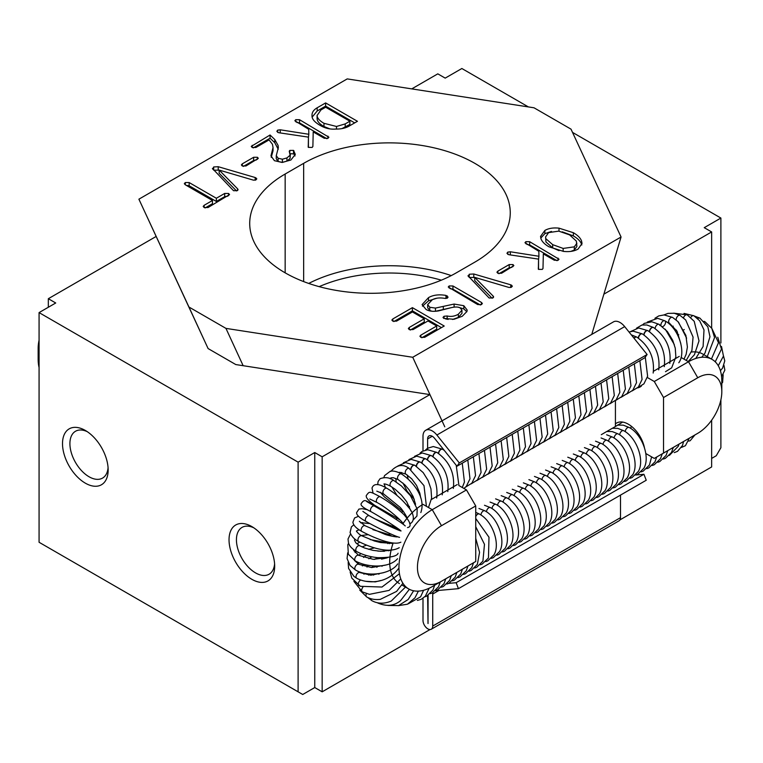 <?xml version="1.0" encoding="UTF-8"?>
<svg xmlns="http://www.w3.org/2000/svg" width="763" height="763" viewBox="0 0 763 763"><rect width="100%" height="100%" fill="white"/><g stroke="black" fill="none" stroke-linecap="round" stroke-linejoin="round"><path stroke-width="1.14" d="M448.806 583.361L456.131 582.703L458.439 588.664L435.549 590.715M458.439 588.664L646.242 480.242L643.924 474.281L456.131 582.703M643.924 474.281L635.932 474.996M427.623 595.655L428.024 623.552L428.091 595.378M427.623 449.75L427.623 438.935A6.543 3.777 60 0 1 428.978 435.94A6.543 3.777 60 0 1 434.567 438.315L456.999 466.222L459.307 462.931L436.875 435.024L624.678 326.602A13.085 7.554 60 0 0 613.509 321.852L425.706 430.275A13.085 7.554 60 0 1 436.875 435.024M422.998 450.866L422.998 436.264A13.085 7.554 60 0 1 425.706 430.275M422.998 598.287L422.998 620.462A6.867 3.968 60 0 0 426.002 627.377A6.867 3.968 60 0 0 431.295 629.217L619.089 520.786A6.867 3.968 -120 0 0 620.51 517.648L620.51 495.092M439.03 590.4L432.716 594.043L432.716 626.07A6.867 3.968 60 0 1 431.295 629.217M432.716 594.043A6.543 3.777 60 0 1 432.917 592.593M456.999 466.222L644.792 357.799L647.11 354.509L624.678 326.602M615.426 400.632L615.426 425.926M647.11 354.509L459.307 462.931M274.594 563.847A27.039 15.613 60 0 1 269.072 574.234A27.039 15.613 60 0 1 248.233 566.985A27.039 15.613 60 0 1 236.435 539.775A27.039 15.613 60 0 1 242.033 527.395A27.039 15.613 60 0 1 253.783 527.805M229.034 539.775A32.275 18.636 -120 0 0 251.857 579.308A32.275 18.636 -120 0 0 274.68 566.127A32.275 18.636 -120 0 0 251.857 526.594A32.275 18.636 -120 0 0 229.034 539.775M298.104 691.822L39.075 542.274L39.075 312.601L298.104 462.149L314.757 452.535L314.757 687.549L302.73 694.492L298.104 691.822L298.104 462.149M62.509 443.637A32.275 18.636 -120 0 0 85.332 483.16A32.275 18.636 -120 0 0 108.155 469.989A32.275 18.636 -120 0 0 85.332 430.456A32.275 18.636 -120 0 0 62.509 443.637M108.069 467.709A27.039 15.613 60 0 1 102.547 478.096A27.039 15.613 60 0 1 81.717 470.847A27.039 15.613 60 0 1 69.91 443.637A27.039 15.613 60 0 1 75.508 431.257A27.039 15.613 60 0 1 87.268 431.667M430.046 629.532L322.158 691.822L314.757 687.549M48.327 307.26L48.327 298.714L55.728 302.987L39.075 312.601M314.757 452.535L322.158 456.808L322.158 691.822M138.895 199.181L188.947 307.022L225.953 328.386L412.735 357.275L621.063 236.997L571.02 129.157L534.014 107.793L347.232 78.904L138.895 199.181L208.108 348.567L235.796 364.561L429.922 394.595L442.025 420.852M39.075 349.53A47.096 27.191 120 0 0 38.15 359.068L38.15 348.386A34.02 19.638 -60 0 1 39.075 340.222M38.15 359.068A47.096 27.191 120 0 0 39.075 367.537M475.731 561.492L432.249 586.604A47.096 27.191 120 0 1 408.701 588.931A47.096 27.191 120 0 1 401.481 551.191A47.096 27.191 120 0 1 432.249 509.684L466.479 489.922L475.731 505.945L475.731 561.492M432.249 586.604L441.5 581.263A34.02 19.638 -60 0 1 417.447 567.367A34.02 19.638 -60 0 1 441.5 525.707L475.731 505.945M458.821 485.506L466.479 489.922M399.45 583.59A47.096 27.191 -60 0 1 393.117 543.075M395.587 536.79A47.096 27.191 -60 0 1 395.892 536.122M398.858 530.247A47.096 27.191 -60 0 1 399.268 529.532M402.75 523.971A47.096 27.191 -60 0 1 422.998 504.343L432.249 509.684L441.5 525.707M431.467 499.46L457.228 484.581M322.158 456.808L429.922 394.595M156.091 236.492L48.327 298.714M711.641 328.1L711.641 231.942L704.239 227.67L720.892 218.056L572.527 132.4M528.397 106.925L461.853 68.508L445.201 78.122L437.8 73.849L411.762 88.88M720.892 218.056L720.892 342.978M720.892 399.812L720.892 447.728L716.266 455.74L711.641 458.41M619.995 519.87L711.641 466.956L711.641 420.213M621.063 236.997L591.773 334.404L603.876 294.165L711.641 231.942M645.822 453.527L654.282 458.41L697.764 433.308A34.02 19.638 120 0 0 721.817 391.648A34.02 19.638 120 0 0 697.764 377.761L663.533 397.523L654.282 381.5L688.512 361.738A47.096 27.191 -60 0 1 712.06 359.402A47.096 27.191 -60 0 1 721.817 380.966L721.817 391.648M688.607 438.591A47.096 27.191 -60 0 1 688.512 438.649L697.764 433.308L688.512 438.649M663.533 397.523L663.533 453.069M647.301 377.475L654.282 381.5M641.397 386.049A23.548 13.6 60 0 1 640.147 386.936A23.548 13.6 60 0 1 637.553 387.89M615.426 423.856A23.548 13.6 60 0 1 616.571 423.045A23.548 13.6 60 0 1 628.35 424.209L628.378 424.228A23.548 13.6 60 0 1 644.401 447.461M702.809 354.061A47.096 27.191 120 0 0 691.383 352.039M679.261 356.397L653.49 371.266M617.505 425.163L618.288 424.714M474.805 262.157L456.303 272.839A121.021 69.872 180 0 1 324.418 287.985A121.021 69.872 180 0 1 249.711 223.435A121.021 69.872 180 0 1 285.162 174.021L303.655 163.339A121.021 69.872 180 0 1 435.549 148.194A121.021 69.872 180 0 1 510.256 212.743A121.021 69.872 180 0 1 474.805 262.157M204.179 207.555L203.187 206.411L204.16 205.285L212.476 200.488L185.275 184.78L184.322 183.673L185.304 182.548L189.148 182.548L216.349 198.256L224.694 193.44L228.585 193.468L229.539 194.575L208.051 207.536L204.179 207.555M227.612 196.244L224.694 196.644L216.349 201.461L189.148 185.752L186.248 185.342M216.349 198.256L216.349 201.461M212.476 200.488L212.476 203.692L205.094 207.956M212.791 169.262L213.669 166.963L218.218 166.696L255.176 177.521L256.816 178.847L255.853 179.934L253.497 180.173L219.172 170.082L237.703 188.928L237.312 190.645L233.545 190.712L212.4 168.432M237.703 190.368L237.703 188.928L238.085 189.682M236.549 190.95L219.172 173.287L219.172 170.082M255.176 177.521L255.176 180.249M219.172 170.178L213.659 170.168M218.218 166.696L218.218 169.901M242.3 165.991L241.375 164.913L242.329 163.816L253.659 157.273L257.408 157.273L258.314 158.313L246.02 165.952L242.3 165.991M256.292 160.02L253.659 160.478L243.359 166.42M270.064 134.994L274.775 139.515L278.114 145.485L278.342 147.669L276.273 155.633L278.133 158.256L282.396 159.219L286.945 157.912L290.102 155.223L289.244 151.227L289.816 150.416L293.507 150.387L295.31 154.393L290.903 160.011L282.081 162.443L274.413 160.678L270.951 155.843L273.04 147.545L272.439 144.264L269.062 139.896L255.948 147.469L252.181 147.478L251.246 146.401L270.064 134.994L270.064 138.198L253.23 147.917M273.04 147.545L273.04 150.75L271.227 157.378M293.898 150.75L293.898 153.954L289.816 153.621M295.004 155.967L293.898 153.954M290.102 155.223L290.102 158.427L286.945 161.117L282.396 162.424L278.133 161.46L276.273 158.838L276.273 155.633M290.35 154.107L290.102 158.427M282.396 159.219L282.396 162.424M278.228 149.3L274.775 142.719L270.064 138.198M274.775 139.515L274.775 142.719M312.878 146.429L312.191 147.412L308.424 147.393L308.443 137.13L278.667 132.714L276.826 131.331L277.675 130.12L280.231 129.796L308.815 134.278L308.719 129.309L294.842 120.745L295.748 119.686L299.544 119.715L328.91 137.216L327.985 138.294L324.208 138.256L313.212 131.904L312.878 146.544M308.443 137.13L308.252 147.278M308.424 147.393L308.204 145.752L308.204 147.23M326.926 138.723L299.544 122.919L296.836 122.452M308.815 134.278L308.443 137.426M280.231 129.796L280.231 132.953M570.772 251.409L574.301 250.054L576.904 246.42L576.342 241.089L569.58 234.88L558.754 231.132L548.607 232.61L545.602 236.911L545.955 241.976L552.67 247.851L559.06 250.684M545.955 238.771L552.67 244.646L563.161 248.423L574.301 246.85L576.904 243.216M563.161 248.423L563.161 251.361M545.602 236.911L545.955 241.976M563.495 251.399L548.95 246.792C544.601 244.284 541.93 241.547 540.919 238.59L540.547 236.435L544.868 230.445C548.559 228.309 553.27 227.546 559.002 228.156L573.347 232.705C577.667 235.195 580.395 237.942 581.549 240.955L582.045 243.435L578.096 249.043C574.272 251.256 569.398 252.038 563.495 251.399M581.816 244.98L581.549 244.16C580.395 241.146 577.667 238.399 573.347 235.91L562.245 231.838M551.487 231.427L544.868 233.65L540.776 238.094M542.998 268.414L542.312 269.396L538.535 269.377L538.564 259.115L508.787 254.699L506.947 253.316L507.786 252.105L510.342 251.78L538.926 256.263L538.831 251.285L524.963 242.729L525.869 241.671L529.656 241.699L559.021 259.201L558.096 260.278L554.329 260.231L543.332 253.888L542.989 268.519M538.564 259.115L538.363 269.263M538.535 269.377L538.325 267.737L538.325 269.215M557.038 260.708L529.656 244.904L526.956 244.427M538.926 256.263L538.564 259.41M510.342 251.78L510.342 254.928M497.867 273.288L496.932 272.21L497.886 271.103L509.226 264.561L512.974 264.561L513.871 265.61L501.587 273.24L497.867 273.288M511.859 267.317L509.226 267.765L498.926 273.717M468.358 276.559L469.235 274.251L473.785 273.984L510.733 284.818L512.374 286.135L511.41 287.231L509.055 287.47L474.729 277.37L493.27 296.216L492.879 297.932L489.112 297.999L467.967 275.729M493.27 297.665L493.27 296.216L493.651 296.979M492.106 298.247L474.729 280.574L474.729 277.37M510.733 284.818L510.733 287.537M474.729 277.465L469.226 277.465L469.235 274.251M473.785 273.984L473.785 277.188M477.676 304.551L448.253 287.012L449.159 285.953L452.955 285.982L481.396 302.396L482.369 303.512L481.443 304.59L477.676 304.551M480.385 305.019L452.955 289.187L450.246 288.71M445.954 295.415L448.062 297.103L447.366 298.114L445.125 298.428C439.879 297.484 435.587 297.932 432.259 299.783L427.661 304.58L429.769 307.26L435.444 308.09L454.099 304.055L463.809 305.696L467.194 310.102L466.946 311.476L462.225 316.302L453.975 319.296L443.808 318.4L442.998 317.427L444.028 316.273L447.166 315.977C450.99 316.893 454.729 316.302 458.353 314.213L461.958 310.179L460.184 307.909C458.267 306.802 455.273 306.726 451.181 307.68L438.553 310.894C433.384 311.762 429.226 311.294 426.078 309.473L422.092 304.599L428.51 297.627C433.117 294.966 438.925 294.232 445.954 295.415L445.954 298.495M461.958 310.179L461.958 313.383L458.353 317.418L452.535 319.468M447.166 315.977L447.166 319.182L445.706 318.991M448.148 319.43L447.166 319.182M466.842 311.771L463.809 308.901L458.124 307.184M454.099 304.055L454.099 307.146M451.057 307.708L435.444 311.294M435.444 308.09L435.444 311.266M431.925 311.237L429.769 310.465L427.661 307.785L427.661 304.58M436.856 298.219L428.51 300.832L422.473 306.173M392.792 321.137L391.867 320.059L392.821 318.953L412.401 307.651L444.228 326.02L424.638 337.332L420.871 337.341L419.908 336.225L420.842 335.138L436.703 325.982L427.995 320.956L413.088 329.559L409.264 329.606L408.348 328.529L409.34 327.403L424.247 318.791L412.43 311.962L396.569 321.118L392.792 321.137L392.821 318.953M424.247 318.791L424.247 321.996L410.322 330.036M436.703 325.982L436.703 329.187L421.853 337.761M441.453 327.623L412.401 310.856L393.851 321.566M412.401 307.651L412.401 310.856M341.938 128.604L349.874 124.417L349.874 121.212L325.648 107.23L320.927 109.948L317.112 115.471C317.189 118.103 319.478 120.716 323.97 123.31L336.493 126.467L345.21 123.911L349.874 121.212M336.493 126.467L336.493 129.071M317.112 118.217L317.112 118.675C317.189 121.307 319.478 123.921 323.97 126.515L329.921 128.899M312.01 116.024L312.019 115.594C311.857 112.466 313.583 109.872 317.179 107.793L325.62 102.919L357.446 121.288L349.053 126.133C345.477 128.194 340.918 129.166 335.358 129.071C330.16 129.481 325.124 128.279 320.25 125.456C314.509 122.147 311.762 118.856 312.019 115.594L312.019 116.443M354.671 122.891L325.62 106.124L317.179 110.997L312.124 117.14M325.62 102.919L325.62 106.124M225.953 328.386L243.149 365.696M444.781 426.822L412.735 357.275M206.134 344.323L188.947 307.022M655.217 328.052A3.271 1.907 119.5 0 0 655.179 328.567A3.271 1.907 -60.5 0 1 658.593 324.208A3.271 1.907 -60.5 0 1 659.108 324.351A3.271 1.907 119.5 0 0 655.312 327.537A3.271 1.907 119.5 0 0 655.217 328.052M649.437 331.647A3.271 1.907 -60.5 0 1 650.829 328.328A3.271 1.907 -60.5 0 1 653.366 327.441A3.271 1.907 -60.5 0 1 653.5 327.527A3.271 1.907 119.5 0 0 650.982 328.491A3.271 1.907 119.5 0 0 649.628 331.771M669.819 363.436C671.469 348.481 666.042 336.521 653.557 327.556A3.271 1.907 119.5 0 0 653.5 327.527M643.886 334.852A3.271 1.907 -60.5 0 1 647.081 330.493A3.271 1.907 -60.5 0 1 647.816 330.646A3.271 1.907 -60.5 0 1 647.949 330.732A3.271 1.907 119.5 0 0 645.431 331.695A3.271 1.907 119.5 0 0 644.077 334.976M664.268 366.641C665.918 351.686 660.491 339.726 648.006 330.76A3.271 1.907 119.5 0 0 647.949 330.732M638.335 338.057A3.271 1.907 -60.5 0 1 641.53 333.698A3.271 1.907 -60.5 0 1 642.265 333.851A3.271 1.907 -60.5 0 1 642.398 333.936A3.271 1.907 119.5 0 0 639.88 334.9A3.271 1.907 119.5 0 0 638.526 338.181M658.717 369.845C660.367 354.89 654.94 342.93 642.456 333.965A3.271 1.907 119.5 0 0 642.398 333.936M633.977 338.171A3.271 1.907 -60.5 0 1 635.98 336.903A3.271 1.907 -60.5 0 1 636.714 337.055A3.271 1.907 -60.5 0 1 636.847 337.141A3.271 1.907 119.5 0 0 634.12 338.352M653.166 373.05C654.816 358.095 649.389 346.135 636.905 337.17A3.271 1.907 119.5 0 0 636.847 337.141M438.515 453.422A3.271 1.907 -60.5 0 1 441.701 449.073A3.271 1.907 -60.5 0 1 442.435 449.216A3.271 1.907 -60.5 0 1 442.569 449.302A3.271 1.907 119.5 0 0 440.06 450.265A3.271 1.907 119.5 0 0 438.706 453.546M444.209 450.313L442.626 449.331A3.271 1.907 119.5 0 0 442.569 449.302M432.964 456.627A3.271 1.907 -60.5 0 1 436.15 452.278A3.271 1.907 -60.5 0 1 436.884 452.421A3.271 1.907 -60.5 0 1 437.018 452.507A3.271 1.907 119.5 0 0 434.509 453.47A3.271 1.907 119.5 0 0 433.155 456.751M453.336 488.425C454.986 473.47 449.569 461.501 437.075 452.535A3.271 1.907 119.5 0 0 437.018 452.507M427.414 459.831A3.271 1.907 -60.5 0 1 430.599 455.482A3.271 1.907 -60.5 0 1 431.333 455.625A3.271 1.907 -60.5 0 1 431.467 455.711A3.271 1.907 119.5 0 0 428.959 456.675A3.271 1.907 119.5 0 0 427.604 459.955M447.786 491.63C449.436 476.675 444.018 464.705 431.524 455.74A3.271 1.907 119.5 0 0 431.467 455.711M421.863 463.036A3.271 1.907 -60.5 0 1 425.048 458.687A3.271 1.907 -60.5 0 1 425.783 458.83A3.271 1.907 -60.5 0 1 425.916 458.916A3.271 1.907 119.5 0 0 423.408 459.879A3.271 1.907 119.5 0 0 422.053 463.16M442.235 494.834C443.885 479.879 438.467 467.91 425.973 458.945A3.271 1.907 119.5 0 0 425.916 458.916M416.312 466.241A3.271 1.907 -60.5 0 1 419.497 461.892A3.271 1.907 -60.5 0 1 420.232 462.035A3.271 1.907 -60.5 0 1 420.365 462.12A3.271 1.907 119.5 0 0 417.857 463.084A3.271 1.907 119.5 0 0 416.503 466.365M436.694 498.039C438.334 483.084 432.917 471.114 420.423 462.149A3.271 1.907 119.5 0 0 420.365 462.12M410.761 469.445A3.271 1.907 -60.5 0 1 413.947 465.096A3.271 1.907 -60.5 0 1 414.681 465.239A3.271 1.907 -60.5 0 1 414.814 465.325A3.271 1.907 119.5 0 0 412.125 466.498A3.271 1.907 119.5 0 0 410.952 469.569M409.54 506.794L406.498 504.868M428.472 507.509L431.62 498.134L430.971 488.93L428.062 480.394L423.179 472.593L414.872 465.354A3.271 1.907 119.5 0 0 414.814 465.325M397.046 495.511L391.867 486.975M403.989 512.288L384.418 496.961L380.251 492.249M399.974 519.908L374.738 505.344C366.03 501.539 365.096 497.829 361.176 503.647C360.279 505.373 363.608 508.072 371.152 511.744A3.271 1.907 -60.5 0 1 370.57 509.283A3.271 1.907 -60.5 0 1 374.337 506.031A3.271 1.907 -60.5 0 1 374.375 506.05L366.574 501.463M399.03 529.942L392.544 526.346L375.091 518.954M391.896 536.198L389.445 534.71L372.869 529.656M389.445 543.657L388.109 542.846L370.217 539.594M369.912 523.599L360.498 522.636M665.498 371.686L671.659 367.833L675.865 356.97L675.255 348.157L672.728 340.346L667.358 331.524L659.108 324.351A3.271 1.907 -60.5 0 1 659.766 325.419M662.465 326.631A3.271 1.907 119.5 0 0 665.546 322.32A3.271 1.907 119.5 0 0 662.961 321.128A3.271 1.907 119.5 0 0 660.977 325.524A3.271 1.907 -60.5 0 1 661.836 322.291A3.271 1.907 -60.5 0 1 664.344 320.66A3.271 1.907 -60.5 0 1 664.84 320.813L657.687 318.333L647.339 322.034M432.716 626.07L620.51 517.648M432.249 436.264L427.623 438.935M697.764 377.761L688.512 361.738L681.063 357.437M319.182 286.64A115.785 66.848 180 0 1 441.348 280.174M451.238 275.596A121.021 69.872 0 0 0 308.719 283.435M285.162 174.021L285.162 272.839M204.16 205.285L204.16 207.536M228.585 193.468L228.585 195.681M224.694 193.44L224.694 196.644M189.148 182.548L189.148 185.752M185.304 182.548L185.304 184.799M255.948 177.827L255.948 179.877M213.669 166.963L213.669 170.168M242.329 163.816L242.329 166.01M257.408 157.273L257.408 159.372M253.659 157.273L253.659 160.478M252.2 145.304L252.2 147.497M271.59 153.239L271.59 156.444M293.507 150.387L293.507 153.592M289.816 150.416L289.816 152.342M286.945 157.912L286.945 161.117M278.133 158.256L278.133 161.46M278.114 145.485L278.114 148.69M327.937 136.1L327.937 138.322M299.544 119.715L299.544 122.919M295.748 119.686L295.748 121.822M277.675 130.12L277.675 132.419M574.301 246.85L574.301 250.054M552.67 244.646L552.67 247.851M581.549 240.955L581.549 244.16M573.347 232.705L573.347 235.91M559.002 228.156L559.002 231.17M544.868 230.445L544.868 233.65M558.049 258.085L558.049 260.307M529.656 241.699L529.656 244.904M525.869 241.671L525.869 243.798M507.786 252.105L507.786 254.403M497.886 271.103L497.886 273.297M512.974 264.561L512.974 266.668M509.226 264.561L509.226 267.765M511.515 285.124L511.515 287.174M481.396 302.396L481.396 304.618M452.955 285.982L452.955 289.187M449.159 285.953L449.159 288.09M458.353 314.213L458.353 317.418M444.028 316.273L444.028 318.505M463.809 305.696L463.809 308.901M443.303 306.383L443.303 309.597M429.769 307.26L429.769 310.465M447.194 295.853L447.194 298.209M428.51 297.627L428.51 300.832M409.34 327.403L409.34 329.645M420.842 335.138L420.842 337.332M345.21 123.911L345.21 127.116M317.112 115.471L317.112 118.675M323.97 123.31L323.97 126.515M317.179 107.793L317.179 110.997M303.655 163.339L303.655 281.585M408.005 506.727A3.271 1.907 -60.5 0 1 409.206 506.613A3.271 1.907 -60.5 0 1 409.359 506.394M426.412 506.317L423.999 485.64L409.13 468.444A3.271 1.907 119.5 0 0 406.374 469.598A3.271 1.907 119.5 0 0 405.21 472.621A3.271 1.907 119.5 0 0 405.906 474.138L411.696 478.811L416.55 485.44L419.841 493.194L420.747 497.943M390.303 478.802L390.961 477.829L393.288 477.695L398.21 479.631A3.271 1.907 -60.5 0 1 397.781 476.646A3.271 1.907 -60.5 0 1 400.337 473.861A3.271 1.907 -60.5 0 1 401.424 473.937L401.681 472.469M631.43 426.317A3.271 1.907 119.5 0 0 630.867 427.986A3.271 1.907 119.5 0 0 630.839 428.501M612.422 428.262L617.839 425.086L623.276 425.153L629.208 427.499A3.271 1.907 119.5 0 0 628.836 427.366A3.271 1.907 119.5 0 0 625.317 431.19A3.271 1.907 119.5 0 0 625.288 431.705M606.871 431.467L612.288 428.291L617.725 428.358L623.667 430.704A3.271 1.907 119.5 0 0 623.285 430.57A3.271 1.907 119.5 0 0 619.766 434.395A3.271 1.907 119.5 0 0 619.737 434.91M601.32 434.672L606.738 431.496L612.174 431.562L618.116 433.909A3.271 1.907 119.5 0 0 617.734 433.775A3.271 1.907 119.5 0 0 614.215 437.6A3.271 1.907 119.5 0 0 614.186 438.115M606.623 434.767L612.565 437.113A3.271 1.907 119.5 0 0 612.184 436.98A3.271 1.907 119.5 0 0 608.664 440.804A3.271 1.907 119.5 0 0 608.636 441.319M601.072 437.972L607.014 440.318A3.271 1.907 119.5 0 0 606.633 440.184A3.271 1.907 119.5 0 0 603.113 444.009A3.271 1.907 119.5 0 0 603.085 444.524M595.521 441.176L601.463 443.522A3.271 1.907 119.5 0 0 601.082 443.389A3.271 1.907 119.5 0 0 597.563 447.213A3.271 1.907 119.5 0 0 597.534 447.728M589.971 444.381L595.913 446.727A3.271 1.907 119.5 0 0 595.531 446.593A3.271 1.907 119.5 0 0 592.012 450.418A3.271 1.907 119.5 0 0 591.983 450.933M584.42 447.595L590.362 449.932A3.271 1.907 119.5 0 0 589.98 449.798A3.271 1.907 119.5 0 0 586.461 453.623A3.271 1.907 119.5 0 0 586.432 454.138M578.869 450.799L584.811 453.136A3.271 1.907 119.5 0 0 584.429 453.003A3.271 1.907 119.5 0 0 580.91 456.827A3.271 1.907 119.5 0 0 580.881 457.342M573.318 454.004L579.26 456.341A3.271 1.907 119.5 0 0 578.879 456.207A3.271 1.907 119.5 0 0 575.359 460.032A3.271 1.907 119.5 0 0 575.331 460.547M567.767 457.209L573.709 459.545A3.271 1.907 119.5 0 0 573.328 459.412A3.271 1.907 119.5 0 0 569.808 463.236A3.271 1.907 119.5 0 0 569.78 463.751M562.217 460.413L568.158 462.75A3.271 1.907 119.5 0 0 567.777 462.616A3.271 1.907 119.5 0 0 564.258 466.441A3.271 1.907 119.5 0 0 564.229 466.956M556.666 463.618L562.608 465.955A3.271 1.907 119.5 0 0 562.226 465.821A3.271 1.907 119.5 0 0 558.707 469.646A3.271 1.907 119.5 0 0 558.678 470.161M551.115 466.822L557.057 469.159A3.271 1.907 119.5 0 0 556.675 469.026A3.271 1.907 119.5 0 0 553.156 472.85A3.271 1.907 119.5 0 0 553.127 473.365M545.564 470.027L551.506 472.364A3.271 1.907 119.5 0 0 551.124 472.23A3.271 1.907 119.5 0 0 547.605 476.055A3.271 1.907 119.5 0 0 547.576 476.57M540.013 473.232L545.955 475.568A3.271 1.907 119.5 0 0 545.574 475.435A3.271 1.907 119.5 0 0 542.064 479.259A3.271 1.907 119.5 0 0 542.026 479.774M534.462 476.436L540.404 478.773A3.271 1.907 119.5 0 0 540.023 478.639A3.271 1.907 119.5 0 0 536.513 482.464A3.271 1.907 119.5 0 0 536.475 482.979M528.912 479.641L534.853 481.978A3.271 1.907 119.5 0 0 534.472 481.844A3.271 1.907 119.5 0 0 530.962 485.669A3.271 1.907 119.5 0 0 530.924 486.184M523.361 482.845L529.303 485.182A3.271 1.907 119.5 0 0 528.921 485.049A3.271 1.907 119.5 0 0 525.411 488.873A3.271 1.907 119.5 0 0 525.373 489.388M517.81 486.05L523.752 488.387A3.271 1.907 119.5 0 0 523.37 488.253A3.271 1.907 119.5 0 0 519.861 492.078A3.271 1.907 119.5 0 0 519.822 492.602M512.259 489.255L518.201 491.591A3.271 1.907 119.5 0 0 517.819 491.458A3.271 1.907 119.5 0 0 514.31 495.282A3.271 1.907 119.5 0 0 514.272 495.807M506.708 492.459L512.65 494.796A3.271 1.907 119.5 0 0 512.269 494.662A3.271 1.907 119.5 0 0 508.759 498.487A3.271 1.907 119.5 0 0 508.721 499.012M501.157 495.664L507.099 498.001A3.271 1.907 119.5 0 0 506.718 497.867A3.271 1.907 119.5 0 0 503.208 501.692A3.271 1.907 119.5 0 0 503.17 502.216M495.607 498.868L501.549 501.205A3.271 1.907 119.5 0 0 501.167 501.072A3.271 1.907 119.5 0 0 497.657 504.896A3.271 1.907 119.5 0 0 497.619 505.421M490.056 502.073L495.998 504.41A3.271 1.907 119.5 0 0 495.616 504.276A3.271 1.907 119.5 0 0 492.106 508.101A3.271 1.907 119.5 0 0 492.068 508.625M484.505 505.278L490.447 507.614A3.271 1.907 119.5 0 0 490.065 507.481A3.271 1.907 119.5 0 0 486.556 511.305A3.271 1.907 119.5 0 0 486.517 511.83M478.954 508.482L484.896 510.819A3.271 1.907 119.5 0 0 484.515 510.685A3.271 1.907 119.5 0 0 481.005 514.51A3.271 1.907 119.5 0 0 480.967 515.035M475.731 512.345L479.345 514.024A3.271 1.907 119.5 0 0 478.973 513.89A3.271 1.907 119.5 0 0 475.731 516.646M401.51 512.316A3.271 1.907 -60.5 0 1 402.835 511.677A3.271 1.907 -60.5 0 1 403.102 511.086M410.923 510.943L406.689 501.711L401.472 495.111L395.167 489.283L390.723 486.289A3.271 1.907 -60.5 0 1 390.656 482.54A3.271 1.907 -60.5 0 1 391.772 481.157A3.271 1.907 -60.5 0 1 393.946 480.604L401.424 485.964L410.427 495.664L417.189 508.969L416.951 516.026L413.336 519.784M406.956 518.325C408.148 518.63 402.12 508.807 399.469 506.804L383.627 493.976A3.271 1.907 -60.5 0 1 383.341 490.647A3.271 1.907 -60.5 0 1 386.851 488.282C394.872 493.051 401.939 499.212 408.043 506.775C415.501 514.748 414.099 522.579 409.693 523.685M396.007 519.326A3.271 1.907 -60.5 0 1 397.132 518.449A3.271 1.907 -60.5 0 1 397.428 517.448M403.436 524.229C402.95 521.596 387.118 507.815 377.056 502.521A3.271 1.907 -60.5 0 1 376.598 499.622A3.271 1.907 -60.5 0 1 380.279 496.827A3.271 1.907 -60.5 0 1 380.47 496.961M391.743 527.204A3.271 1.907 -60.5 0 1 392.544 526.346A3.271 1.907 -60.5 0 1 392.726 525.001M399.574 537.352C395.453 536.561 377.227 527.805 366.049 521.453A3.271 1.907 -60.5 0 1 365.382 519.422A3.271 1.907 -60.5 0 1 368.968 515.645A3.271 1.907 -60.5 0 1 369.273 515.759L362.864 511.382M400.88 542.188C393.222 546.108 373.031 537.419 361.843 531.449A3.271 1.907 -60.5 0 1 361.137 529.827A3.271 1.907 -60.5 0 1 364.476 525.602A3.271 1.907 -60.5 0 1 365.067 525.755L359.335 521.31M388.93 535.473A3.271 1.907 -60.5 0 1 389.445 534.71A3.271 1.907 -60.5 0 1 389.349 533.308M399.24 547.691C388.567 553.89 369.864 547.224 358.629 541.511A3.271 1.907 -60.5 0 1 357.942 540.271A3.271 1.907 -60.5 0 1 360.947 535.693A3.271 1.907 -60.5 0 1 361.853 535.817C360.184 535.397 355.92 531.153 356.455 530.972L359.058 529.741M398.086 553.27C397.122 556.198 390.427 557.667 377.981 557.677C369.817 556.885 362.654 554.806 356.474 551.43A3.271 1.907 -60.5 0 1 355.854 550.533A3.271 1.907 -60.5 0 1 358.467 545.707A3.271 1.907 -60.5 0 1 359.697 545.736L355.882 542.855L354.48 540.252L354.843 539.002M387.757 543.58A3.271 1.907 -60.5 0 1 388.109 542.846A3.271 1.907 -60.5 0 1 387.68 541.911M397.533 558.745C389.197 568.33 367.594 567.739 355.424 560.996A3.271 1.907 -60.5 0 1 354.909 560.404A3.271 1.907 -60.5 0 1 357.084 555.426A3.271 1.907 -60.5 0 1 358.648 555.302L353.822 550.562L353.527 549.503M397.657 563.914C391.257 574.11 367.709 577.477 355.501 569.999A3.271 1.907 -60.5 0 1 355.138 569.675A3.271 1.907 -60.5 0 1 356.817 564.649A3.271 1.907 -60.5 0 1 358.724 564.305L354.48 560.433M398.524 568.549C387.385 583.676 367.766 584.2 356.702 578.268A3.271 1.907 -60.5 0 1 356.54 578.154A3.271 1.907 -60.5 0 1 357.694 573.175A3.271 1.907 -60.5 0 1 359.926 572.574L357.971 571.229M388.443 550.819A3.271 1.907 -60.5 0 1 388.596 550.171M359.068 585.65A3.271 1.907 -60.5 0 1 359.001 585.612A3.271 1.907 -60.5 0 1 359.678 580.834A3.271 1.907 -60.5 0 1 360.651 580.042M362.692 592.002A3.271 1.907 -60.5 0 1 362.349 591.878A3.271 1.907 -60.5 0 1 362.73 587.453A3.271 1.907 -60.5 0 1 362.845 587.319M359.764 590.114L366.688 596.943A3.271 1.907 -60.5 0 1 366.402 593.624M367.737 597.496L371.905 600.691A3.271 1.907 -60.5 0 1 371.219 598.802M377.408 602.76L377.904 603.047A3.271 1.907 -60.5 0 1 377.599 602.799M683.991 359.135L686.128 354.366L687.396 347.012L685.899 335.443L677.983 321.633L672.565 317.398A3.271 1.907 119.5 0 0 670.391 317.952A3.271 1.907 119.5 0 0 668.722 320.813A3.271 1.907 119.5 0 0 669.342 323.092L666.585 321.9M704.43 321.719A3.271 1.907 -60.5 0 1 704.487 321.719A3.271 1.907 -60.5 0 1 705.117 321.862L711.793 328.357L714.559 337.599L706.91 357.513M697.754 318.638A3.271 1.907 -60.5 0 1 698.956 317.999A3.271 1.907 -60.5 0 1 699.89 318.114L707.845 326.831L709.971 336.769L705.012 353.04L701.731 357.265M690.782 317.408A3.271 1.907 -60.5 0 1 692.623 315.748A3.271 1.907 -60.5 0 1 693.891 315.758L699.642 320.737L704.001 329.902L703.105 346.497L695.751 358.476M683.514 317.828A3.271 1.907 -60.5 0 1 685.641 314.995A3.271 1.907 -60.5 0 1 687.244 314.852L694.196 321.29L699.013 340.87L694.425 354.728L688.188 361.548M676.19 319.955A3.271 1.907 -60.5 0 1 678.145 315.768A3.271 1.907 -60.5 0 1 680.081 315.396L685.718 320.002L693.071 337.093L691.907 350.503L686.223 360.422M401.901 585.002L408.701 588.931M712.06 359.402L703.867 354.681M317.103 118.446L317.103 115.242M653.366 327.441L646.852 324.981L641.893 325.028L636.504 328.195M630.953 331.4L638.669 327.966L647.816 330.646M629.017 332L633.118 331.171L642.265 333.851M631.287 334.823L636.714 337.055M645.288 357.094L647.615 376.254L643.915 383.837L637.744 387.709M639.88 360.641L642.065 379.459L638.364 387.051L632.193 390.914M634.33 363.846L636.514 382.664L632.813 390.255L626.642 394.118M628.779 367.051L630.963 385.868L627.262 393.46L621.092 397.323M623.228 370.255L625.412 389.073L621.711 396.665L615.541 400.527M617.677 373.46L619.861 392.277L616.161 399.869L609.99 403.732M612.126 376.664L614.31 395.482L610.61 403.074L604.439 406.937M606.575 379.869L608.76 398.696L605.059 406.278L598.888 410.141M601.025 383.074L603.209 401.901L599.508 409.483L593.337 413.346M595.474 386.278L597.658 405.105L593.957 412.688L587.787 416.55M589.923 389.483L592.107 408.31L588.407 415.892L582.236 419.755M584.372 392.687L586.556 411.515L582.856 419.097L576.685 422.96M578.821 395.892L581.005 414.719L577.305 422.301L571.134 426.164M573.271 399.097L575.455 417.924L571.754 425.506L565.583 429.369M567.72 402.301L569.904 421.128L566.203 428.711L560.032 432.573M562.169 405.506L564.353 424.333L560.652 431.915L554.482 435.778M556.618 408.71L558.802 427.538L555.102 435.12L548.931 438.983M551.067 411.915L553.251 430.742L549.551 438.324L543.38 442.187M545.516 415.12L547.7 433.947L544 441.529L537.829 445.392M539.966 418.324L542.15 437.151L538.449 444.734L532.278 448.596M534.415 421.529L536.599 440.356L532.898 447.938L526.728 451.801M528.864 424.733L531.048 443.561L527.347 451.143L521.177 455.006M523.313 427.938L525.497 446.765L521.797 454.347L515.626 458.21M517.762 431.143L519.946 449.97L516.246 457.552L510.075 461.415M512.211 434.347L514.396 453.174L510.695 460.757L504.524 464.619M506.661 437.552L508.845 456.379L505.154 463.961L498.973 467.824M501.11 440.756L503.294 459.584L499.603 467.166L493.423 471.029M495.559 443.961L497.743 462.788L494.052 470.37L487.872 474.233M490.008 447.166L492.192 465.993L488.501 473.575L482.321 477.438M484.457 450.37L486.641 469.197L482.95 476.78L476.77 480.642M478.906 453.575L481.091 472.402L477.4 479.984L471.219 483.847M473.356 456.779L475.54 475.607L471.849 483.189L465.668 487.052M467.805 459.984L469.989 478.811L466.298 486.393L463.961 488.473M462.254 463.189L464.438 482.016L462.283 487.5M425.573 449.97L427.538 448.253L433.289 446.536L442.435 449.216M456.217 465.258L458.887 485.22M420.022 453.174L421.987 451.458L427.738 449.741L436.884 452.421M414.481 456.379L422.187 452.945L431.333 455.625M408.93 459.584L416.636 456.15L425.783 458.83M408.148 478.926L407.146 474.901M403.379 462.788L411.085 459.355L420.232 462.035M414.261 499.221L407.232 491.391L402.893 483.008M397.828 465.993L405.534 462.559L414.681 465.239M405.906 474.138L399.936 472.316L398.629 472.545M395.806 478.458L396.159 481.949M409.13 468.444C403.007 463.732 396.884 464.724 390.78 471.429M420.823 512.555C426.183 497.734 413.155 481.548 401.424 473.937C397.151 471.553 393.45 470.647 390.322 471.219L384.542 475.607L383.913 477.4M663.409 459.049L665.374 458.334L671.44 452.564L673.347 447.404M667.806 450.609L666.08 455.416L659.823 461.539L657.859 462.254M662.255 453.813L660.529 458.62L654.273 464.743L652.308 465.459M656.705 457.018L654.978 461.825L648.722 467.957L646.757 468.663M617.973 425.058L622.618 422.082M651.631 456.884L649.427 465.029L643.171 471.162L641.206 471.868M629.208 427.499C642.179 434.195 650.486 457.228 643.877 468.234L637.62 474.367L635.655 475.072M623.667 430.704C636.638 437.399 644.935 460.432 638.326 471.439L632.069 477.571L630.104 478.277M618.116 433.909C631.087 440.604 639.384 463.637 632.775 474.643L626.518 480.776L624.554 481.482M612.565 437.113C625.536 443.808 633.834 466.842 627.224 477.848L620.968 483.98L619.003 484.686M607.014 440.318C619.985 447.013 628.283 470.046 621.673 481.052L615.417 487.185L613.452 487.891M601.463 443.522C614.434 450.218 622.732 473.251 616.132 484.257L609.866 490.39L607.901 491.095M595.913 446.727C608.884 453.422 617.181 476.455 610.581 487.462L604.315 493.594L602.35 494.3M590.362 449.932C603.333 456.627 611.63 479.66 605.03 490.666L598.764 496.799L596.8 497.505M584.811 453.136C597.782 459.831 606.08 482.865 599.48 493.871L593.213 500.003L591.249 500.709M579.26 456.341C592.231 463.036 600.529 486.069 593.929 497.075L587.663 503.208L585.707 503.914M573.709 459.545C586.68 466.241 594.978 489.274 588.378 500.28L582.112 506.413L580.157 507.118M568.158 462.75C581.129 469.445 589.427 492.478 582.827 503.485L576.561 509.617L574.606 510.323M562.608 465.955C575.579 472.65 583.876 495.683 577.276 506.689L571.01 512.822L569.055 513.528M557.057 469.159C570.028 475.854 578.325 498.888 571.725 509.894L565.459 516.026L563.504 516.732M551.506 472.364C564.477 479.059 572.775 502.092 566.175 513.098L559.908 519.231L557.953 519.937M545.955 475.568C558.926 482.264 567.224 505.297 560.624 516.303L554.358 522.436L552.402 523.141M540.404 478.773C553.375 485.468 561.673 508.501 555.073 519.508L548.807 525.64L546.852 526.346M534.853 481.978C547.824 488.673 556.122 511.706 549.522 522.712L543.256 528.845L541.301 529.551M529.303 485.182C542.274 491.877 550.571 514.911 543.971 525.917L537.705 532.049L535.75 532.755M523.752 488.387C536.723 495.082 545.02 518.115 538.42 529.121L532.154 535.254L530.199 535.96M518.201 491.591C531.172 498.287 539.47 521.32 532.87 532.326L526.604 538.459L524.648 539.164M512.65 494.796C525.621 501.491 533.919 524.524 527.319 535.531L521.053 541.663L519.098 542.369M507.099 498.001C520.07 504.696 528.368 527.729 521.768 538.735L515.502 544.868L513.547 545.574M501.549 501.205C514.52 507.9 522.817 530.934 516.217 541.94L509.951 548.072L507.996 548.778M495.998 504.41C508.969 511.105 517.266 534.138 510.666 545.144L504.4 551.277L502.445 551.983M490.447 507.614C503.418 514.31 511.715 537.343 505.116 548.349L498.849 554.482L496.894 555.187M484.896 510.819C497.867 517.514 506.165 540.547 499.565 551.554L493.299 557.686L491.343 558.392M479.345 514.024C492.316 520.719 500.614 543.752 494.014 554.758L487.748 560.891L485.793 561.597M475.731 518.449L488.988 537.238L488.463 557.963L482.197 564.095L480.242 564.801M475.731 526.689L484.476 544.334L482.912 561.167L476.646 567.3L474.691 568.006M475.731 538.306L479.574 552.317L477.361 564.372L471.095 570.505L469.14 571.21M473.527 562.77L471.811 567.577L465.544 573.709L463.589 574.415M467.977 565.974L466.26 570.781L459.994 576.914L458.038 577.62M462.426 569.179L460.709 573.986L454.443 580.118L452.488 580.824M456.875 572.384L455.158 577.19L448.892 583.323L446.937 584.029M451.324 575.588L449.607 580.395L443.341 586.528L441.386 587.233M445.773 578.793L444.056 583.6L437.79 589.732L435.835 590.438M440.222 581.997L438.506 586.804L432.239 592.937L430.284 593.643M434.672 585.202L432.955 590.009L426.689 596.141L424.733 596.847M429.159 588.216L425.353 596.189L421.138 599.346L417.351 600.414M408.224 603.829L420.613 596.809L423.599 590.276M398.21 479.631L404.771 484.753L408.93 489.588L413.126 496.532L415.577 504.267M374.728 505.383L374.728 505.383C372.268 503.351 365.248 498.497 366.345 495.445C369.807 491.019 369.044 491.067 380.279 496.827C389.12 502.016 397.065 507.996 404.104 514.777C410.742 522.512 411.877 526.775 407.499 527.576M405.248 525.955C403.493 523.971 385.716 512.402 374.375 506.05M400.995 530.934C400.089 529.617 381.939 517.734 371.152 511.744M401.033 530.972C397.418 530.19 379.402 521.577 369.273 515.759M397.313 536.78C397.571 537.371 388.167 535.636 384.79 534.243L365.067 525.755M392.993 543.437L380.413 542.522L374.375 540.986L361.853 535.817M390.809 550.19L380.842 551.296L372.811 550.333L364.495 547.968L359.697 545.736M387.995 557.515L373.269 559.336L358.648 555.302M388.796 550.18L389.445 550.59M385.62 565.049L371.61 567.529L358.724 564.305M383.56 572.67L370.885 575.207L359.926 572.574M350.141 572.021L351.8 578.125L360.327 586.299L381.986 587.043L399.45 573.728M380.966 580.471L375.329 581.883L365.382 581.263M353.918 581.387L362.349 591.878L369.435 594.339L389.13 590.39L400.775 578.888M366.688 596.943C370.704 599.184 375.262 599.985 380.356 599.337L396.588 591.411L402.902 583.275M371.905 600.691C377.809 603.886 384.256 604 391.247 601.034L405.792 586.776M409.388 589.303L400.537 600.653C394.252 605.927 386.707 606.728 377.904 603.047M413.613 590.772L408.186 599.47L398.544 605.603L387.89 605.44M418.391 591.115L414.938 597.849L407.432 604.22L398.343 605.66M390.723 486.289C387.28 484.524 385.01 483.752 383.923 483.98M384.247 483.933L385.305 487.443M393.946 480.604C389.759 477.495 385.124 476.865 380.05 478.725L378.057 481.587L377.733 484.667M380.489 492.354L380.947 493.127M383.627 493.976L376.808 491.153M386.851 488.282C378.601 483.389 373.651 483.322 372.02 488.072L373.069 493.203M377.056 502.521L369.778 498.992M366.049 521.453C359.507 517.867 356.369 514.92 356.626 512.612L358.934 509.083L362.187 508.683L367.785 509.818M361.843 531.449C356.426 528.511 353.431 525.44 352.878 522.245L354.585 517.953L358.515 516.293M358.629 541.511C354.452 539.46 351.6 536.446 350.083 532.479L351.4 526.851L353.813 524.839M362.597 522.617L360.68 522.789M361.357 535.531L368.109 534.663M356.474 551.43C352.277 549.017 349.616 546.27 348.491 543.208L348.004 539.012L350.57 533.928M356.874 543.8L359.764 542.131M355.424 560.996L348.357 554.281L347.794 544.753L348.519 543.304M355.091 552.536L356.13 551.229M362.024 546.928L366.469 545.173M355.501 569.999L350.036 565.469L347.07 558.573L347.69 552.832M358.82 555.397L360.861 553.556M368.586 549.322L374.585 547.844M356.702 578.268L353.918 576.37L348.605 568.454L348.157 562.436M358.286 564.057L359.03 562.732M363.56 557.438L366.192 555.435M377.809 551.086L384.418 551.287M359.869 572.546L359.974 572.021M362.406 565.936L363.493 564.258M368.825 558.774L371.81 556.809M363.961 574.234L364.228 573.213M367.003 567.081L368.224 565.307M374.538 559.413L377.819 557.658M368.605 575.092L368.92 573.919M371.858 567.538L373.021 565.879M381.51 559.136L386.917 557.915M373.612 575.121L373.88 574.072M376.865 567.31L377.79 565.974M378.887 574.253L379.02 573.623M381.986 566.318L382.473 565.602M669.38 455.416L678.345 446.193L678.917 444.19M674.273 452.631L677.506 451.343L682.456 445.516L683.61 441.481M659.108 324.351L651.793 321.786L644.296 323.378L642.503 324.914M665.298 329.206L674.32 344.561M664.84 320.813C678.345 327.766 686.586 352.153 678.803 362.759M680.806 343.512L676.991 331.152L669.342 323.092M681.464 447.433L685.432 445.697L689.294 438.2M688.655 441.1L690.162 440.737L694.893 434.967M721.817 385.735L721.817 388.939M723.162 374.786L722.618 382.368L721.817 383.341M723.992 365.382L724.85 370.16L721.588 376.655M723.496 355.901L724.774 360.861L722.599 368.071L720.406 370.704M721.512 346.469L723.467 356.083L718.26 365.725M717.754 337.246L721.464 349.13L715.236 361.815M711.955 328.624L718.488 342.692L711.431 359.058M686.605 338.152L678.498 322.177M684.23 329.54L683.734 329.893M678.727 334.728L677.992 335.71M705.117 321.862L704.039 321.299M676.314 330.026L675.455 331.209M699.89 318.114L694.425 316.073M673.262 326.154L672.461 327.213M684.02 313.402L693.891 315.758M669.647 323.274L669.132 323.865M673.691 313.164L687.244 314.852M680.081 315.396L674.301 313.269L667.978 313.383L663.944 314.938M672.565 317.398L664.048 314.938L658.765 315.911L654.931 318.276"/></g></svg>
